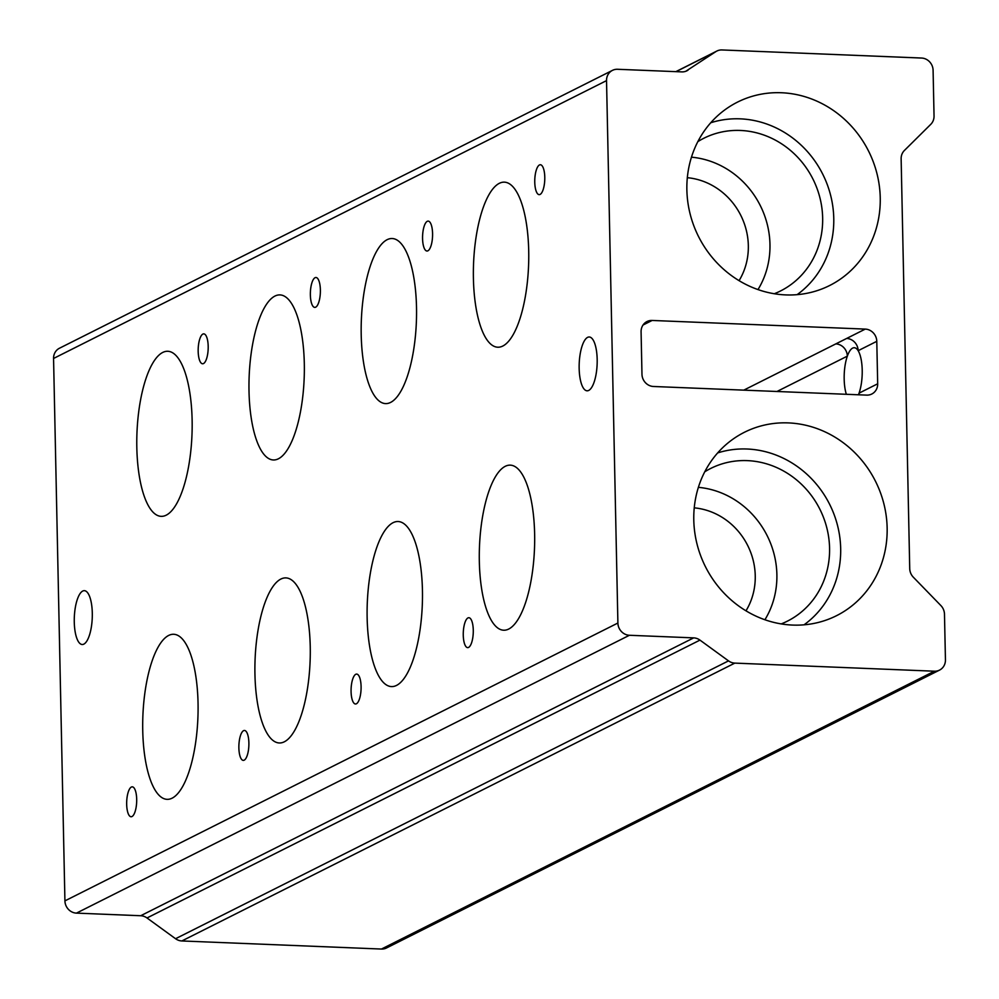 <?xml version="1.0" encoding="UTF-8"?>
<svg xmlns="http://www.w3.org/2000/svg" width="999" height="999" viewBox="0 0 999 999"><rect width="100%" height="100%" fill="white"/><g stroke="black" fill="none" stroke-linecap="round" stroke-linejoin="round"><path stroke-width="1.5" d="M544.78 177.185A14.96 4.983 -87.7 0 0 540.372 164.748A14.96 4.983 -87.7 0 0 534.765 182.218A14.96 4.983 -87.7 0 0 539.16 194.643A14.96 4.983 -87.7 0 0 544.78 177.185M473.276 630.157A14.96 4.983 -87.7 0 0 468.881 617.719A14.96 4.983 -87.7 0 0 463.261 635.189A14.96 4.983 -87.7 0 0 467.669 647.627A14.96 4.983 -87.7 0 0 473.276 630.157M432.579 233.554A14.96 4.983 -87.7 0 0 428.184 221.116A14.96 4.983 -87.7 0 0 422.565 238.586A14.96 4.983 -87.7 0 0 426.96 251.024A14.96 4.983 -87.7 0 0 432.579 233.554M361.089 686.525A14.96 4.983 -87.7 0 0 356.68 674.088A14.96 4.983 -87.7 0 0 351.074 691.558A14.96 4.983 -87.7 0 0 355.469 703.995A14.96 4.983 -87.7 0 0 361.089 686.525M320.379 289.935A14.96 4.983 -87.7 0 0 315.984 277.497A14.96 4.983 -87.7 0 0 310.364 294.967A14.96 4.983 -87.7 0 0 314.772 307.392A14.96 4.983 -87.7 0 0 320.379 289.935M248.888 742.906A14.96 4.983 -87.7 0 0 244.493 730.469A14.96 4.983 -87.7 0 0 238.873 747.939A14.96 4.983 -87.7 0 0 243.269 760.376A14.96 4.983 -87.7 0 0 248.888 742.906M528.708 250.786A82.605 27.522 -87.7 0 0 504.408 182.155A82.605 27.522 -87.7 0 0 473.414 278.571A82.605 27.522 -87.7 0 0 497.714 347.215A82.605 27.522 -87.7 0 0 528.708 250.786M534.627 533.791A82.605 27.522 -87.7 0 0 510.327 465.147A82.605 27.522 -87.7 0 0 479.333 561.575A82.605 27.522 -87.7 0 0 503.633 630.219A82.605 27.522 -87.7 0 0 534.627 533.791M416.508 307.168A82.605 27.522 -87.7 0 0 392.207 238.524A82.605 27.522 -87.7 0 0 361.213 334.952A82.605 27.522 -87.7 0 0 385.514 403.596A82.605 27.522 -87.7 0 0 416.508 307.168M422.44 590.159A82.605 27.522 -87.7 0 0 398.139 521.528A82.605 27.522 -87.7 0 0 367.145 617.944A82.605 27.522 -87.7 0 0 391.446 686.588A82.605 27.522 -87.7 0 0 422.44 590.159M304.308 363.536A82.605 27.522 -87.7 0 0 280.007 294.905A82.605 27.522 -87.7 0 0 249.013 391.321A82.605 27.522 -87.7 0 0 273.314 459.965A82.605 27.522 -87.7 0 0 304.308 363.536M310.239 646.54A82.605 27.522 -87.7 0 0 285.939 577.897A82.605 27.522 -87.7 0 0 254.945 674.325A82.605 27.522 -87.7 0 0 279.245 742.969A82.605 27.522 -87.7 0 0 310.239 646.54M208.192 346.303A14.96 4.983 -87.7 0 0 203.784 333.866A14.96 4.983 -87.7 0 0 198.177 351.336A14.96 4.983 -87.7 0 0 202.572 363.773A14.96 4.983 -87.7 0 0 208.192 346.303M136.688 799.275A14.96 4.983 -87.7 0 0 132.293 786.837A14.96 4.983 -87.7 0 0 126.673 804.307A14.96 4.983 -87.7 0 0 131.081 816.745A14.96 4.983 -87.7 0 0 136.688 799.275M192.12 419.917A82.605 27.522 -87.7 0 0 167.82 351.273A82.605 27.522 -87.7 0 0 136.826 447.702A82.605 27.522 -87.7 0 0 161.126 516.346A82.605 27.522 -87.7 0 0 192.12 419.917M198.039 702.909A82.605 27.522 -87.7 0 0 173.739 634.278A82.605 27.522 -87.7 0 0 142.745 730.694A82.605 27.522 -87.7 0 0 167.045 799.337A82.605 27.522 -87.7 0 0 198.039 702.909M92.295 613.061A26.936 8.979 -87.7 0 0 84.378 590.671A26.936 8.979 -87.7 0 0 74.276 622.115A26.936 8.979 -87.7 0 0 82.193 644.505A26.936 8.979 -87.7 0 0 92.295 613.061M858.428 394.792A26.936 8.979 -87.7 0 0 859.053 393.156A26.936 8.979 -87.7 0 0 862.212 370.117A26.936 8.979 -87.7 0 0 858.153 350.699A26.936 8.979 -87.7 0 0 854.282 347.727A26.936 8.979 -87.7 0 0 847.339 356.131A26.936 8.979 -87.7 0 0 844.18 379.17A26.936 8.979 -87.7 0 0 846.353 394.305M597.177 359.365A26.936 8.979 -87.7 0 0 589.26 336.988A26.936 8.979 -87.7 0 0 579.158 368.431A26.936 8.979 -87.7 0 0 587.075 390.809A26.936 8.979 -87.7 0 0 597.177 359.365M694.243 507.854A66.508 61.676 -116.7 0 1 747.689 545.491A66.508 61.676 -116.7 0 1 745.978 610.826M687.337 177.697A66.508 61.676 -116.7 0 1 740.771 215.322A66.508 61.676 -116.7 0 1 739.073 280.657M785.676 294.905A102.622 95.155 63.3 0 0 820.191 289.598A102.622 95.155 63.3 0 0 878.233 179.246A102.622 95.155 63.3 0 0 781.443 92.745A102.622 95.155 63.3 0 0 728.583 107.268A102.622 95.155 63.3 0 0 691.558 219.118A102.622 95.155 63.3 0 0 785.676 294.905M797.115 294.655A97.228 90.147 63.3 0 0 828.77 188.886A97.228 90.147 63.3 0 0 740.159 118.844A97.228 90.147 63.3 0 0 710.739 122.765M774.287 293.743A85.439 79.221 63.3 0 0 780.519 290.971A85.439 79.221 63.3 0 0 819.979 198.002A85.439 79.221 63.3 0 0 740.396 130.457A85.439 79.221 63.3 0 0 703.796 138.274A85.439 79.221 63.3 0 0 697.851 141.621M757.991 289.585A85.439 79.221 63.3 0 0 760.264 205.532A85.439 79.221 63.3 0 0 691.47 157.18M792.594 625.074A102.622 95.155 63.3 0 0 827.11 619.755A102.622 95.155 63.3 0 0 885.139 509.415A102.622 95.155 63.3 0 0 788.348 422.902A102.622 95.155 63.3 0 0 735.489 437.437A102.622 95.155 63.3 0 0 698.476 549.275A102.622 95.155 63.3 0 0 792.594 625.074M804.033 624.825A97.228 90.147 63.3 0 0 835.676 519.043A97.228 90.147 63.3 0 0 747.077 449.013A97.228 90.147 63.3 0 0 717.657 452.922M781.206 623.913A85.439 79.221 63.3 0 0 787.437 621.128A85.439 79.221 63.3 0 0 826.897 528.171A85.439 79.221 63.3 0 0 747.314 460.626A85.439 79.221 63.3 0 0 710.714 468.444A85.439 79.221 63.3 0 0 704.77 471.79M764.909 619.755A85.439 79.221 63.3 0 0 767.17 535.689A85.439 79.221 63.3 0 0 698.376 487.35M381.443 949.05L934.402 671.203A11.976 11.101 63.3 0 0 939.535 670.104L386.563 947.951A11.976 11.101 -116.7 0 1 381.443 949.05L181.855 940.958A11.976 11.101 -116.7 0 1 175.562 938.723L147.003 917.969A11.976 11.101 63.3 0 0 140.697 915.733L76.448 913.123A11.976 11.101 -116.7 0 1 64.923 900.873L617.894 623.026L606.53 80.619L53.559 358.466A11.976 11.101 -116.7 0 1 59.465 348.226L612.437 70.38A11.976 11.101 63.3 0 0 606.53 80.619M64.923 900.873L53.559 358.466M675.861 71.641L716.857 51.049A11.976 11.101 63.3 0 1 721.977 49.95L921.565 58.042A11.976 11.101 63.3 0 1 933.091 70.292L934.04 115.996A11.976 11.101 63.3 0 1 930.781 124.326L904.395 150.474A11.976 11.101 -116.7 0 0 901.135 158.816L909.727 568.593A11.976 11.101 -116.7 0 0 913.336 577.21L940.858 605.544A11.976 11.101 63.3 0 1 944.48 614.16L945.441 659.864A11.976 11.101 63.3 0 1 939.535 670.104M716.857 51.049A11.976 11.101 63.3 0 0 715.771 51.673L676.011 71.653M685.789 71.279L715.771 51.673M688.024 70.155A11.976 11.101 -116.7 0 1 686.937 70.792A11.976 11.101 -116.7 0 1 681.805 71.891L617.557 69.281A11.976 11.101 63.3 0 0 612.437 70.38M617.894 623.026A11.976 11.101 63.3 0 0 629.42 635.277L76.448 913.123M140.697 915.733L693.668 637.874L629.42 635.277M693.668 637.874A11.976 11.101 -116.7 0 1 699.962 640.109L147.003 917.969M175.562 938.723L728.521 660.876L699.962 640.109M728.521 660.876A11.976 11.101 63.3 0 0 734.827 663.111L181.855 940.958M934.402 671.203L734.827 663.111M866.645 395.117L653.496 386.488A11.976 11.101 -116.7 0 1 641.97 374.238L641.083 331.78A11.976 11.101 -116.7 0 1 646.99 321.541A11.976 11.101 -116.7 0 1 652.122 320.454L865.271 329.096A11.976 11.101 -116.7 0 1 876.785 341.333L877.684 383.791A11.976 11.101 -116.7 0 1 871.777 394.031A11.976 11.101 -116.7 0 1 866.645 395.117M776.985 391.483L847.339 356.131A11.976 11.101 63.3 0 0 835.813 343.893L865.271 329.096M858.965 394.817A11.976 11.101 63.3 0 0 859.053 393.156L877.684 383.791M876.785 341.333L858.153 350.699A11.976 11.101 63.3 0 0 846.628 338.449M743.768 390.147L835.813 343.893M652.122 320.454L643.056 325.012"/></g></svg>
